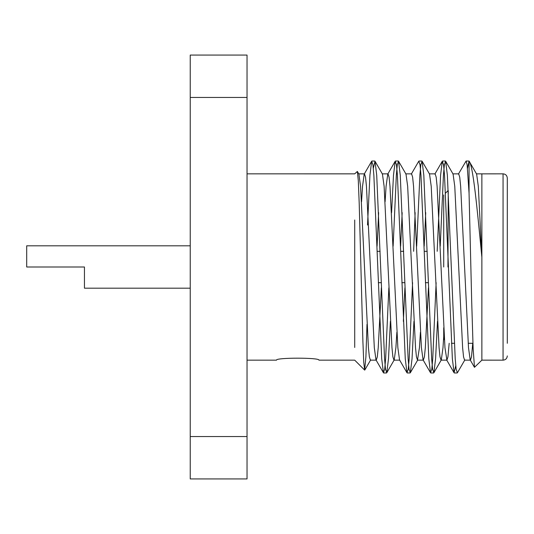<?xml version="1.0" encoding="UTF-8"?>
<svg xmlns="http://www.w3.org/2000/svg" width="534" height="534" viewBox="0 0 534 534"><rect width="100%" height="100%" fill="white"/><g stroke="black" fill="none" stroke-linecap="round" stroke-linejoin="round"><path stroke-width="0.8" d="M354.709 219.988L354.709 347.46M247.035 360.156L276.525 360.156C275.224 357.513 320.2 357.52 318.911 360.156L354.709 360.156L364.642 370.089L363.741 362.199L362.893 341.366L359.202 203.26L358.301 180.612L357.353 171.434L354.703 173.85L247.035 173.844M367.005 324.318L365.903 356.899L364.642 370.095M472.73 343.295L471.495 356.859L470.461 360.143L470.18 359.903L474.472 367.319L473.124 348.328L471.729 302.638L469.059 193.228L469.059 161.074L467.517 168.31M474.472 367.319L481.868 360.15L503.061 360.156L503.061 173.844C505.611 174.071 507.026 175.486 507.3 178.082L507.3 343.295M481.868 174.278L481.868 360.15M481.875 257.368C477.116 208.187 473.157 165.507 469.059 161.074L476.635 174.097L478.31 186.333L481.875 257.368M469.059 193.228L467.123 164.766L466.089 161.034L458.406 174.097M455.749 365.69L454.067 372.752L452.358 358.768L444.508 175.232L443.574 164.772L442.292 161.248L440.583 175.232L437.179 251.314M436.131 282.686L432.734 358.768L431.806 369.228L430.517 372.752L428.809 358.768L420.959 175.232L420.031 164.772L418.743 161.248L411.307 174.097M415.132 212.652L413.63 251.314M412.582 282.68L409.184 358.768L408.256 369.228L406.968 372.752L405.259 358.768L397.409 175.232L396.482 164.766L395.193 161.248L393.485 175.232L391.582 212.652M388.852 287.806L385.635 358.768L384.707 369.228L383.425 372.752L381.71 358.768L373.86 175.232L372.932 164.772L371.651 161.248L369.935 175.232L367.519 225.021M464.86 359.903L457.424 372.752L456.143 369.234L455.215 358.768L447.365 175.232L445.65 161.248L444.368 164.772L443.44 175.232L440.223 246.194M437.493 321.348L435.59 358.768L433.875 372.752L432.593 369.228L431.666 358.768L423.816 175.232L422.107 161.248L420.819 164.772L419.891 175.232L416.674 246.194M413.943 321.348L412.041 358.768L410.332 372.752L409.044 369.228L408.116 358.768L400.266 175.232L398.558 161.248L397.276 164.766L396.341 175.232L393.124 246.194M390.401 321.348L388.492 358.768L386.783 372.752L385.501 369.228L384.567 358.768L376.717 175.232L375.008 161.248L373.326 168.31M507.3 190.705L507.3 178.082M470.18 359.903L468.498 347.667L460.655 186.333L459.721 177.141L458.693 173.857L452.805 173.857M449.181 343.295L447.946 356.859L446.918 360.143L444.956 347.667L437.106 186.333L436.178 177.141L435.143 173.857L429.256 173.857M428.448 287.806L425.331 347.667L424.403 356.859L423.369 360.143L417.481 360.143L416.447 356.859L415.519 347.667L407.669 186.333L405.994 174.097M430.517 372.752L423.082 359.903L421.406 347.667L413.556 186.333L412.628 177.141L411.594 173.857L405.706 173.857M404.899 287.806L403.357 321.348M406.968 372.752L399.532 359.903L397.857 347.667L390.007 186.333L389.079 177.141L388.044 173.857L382.164 173.857M395.193 161.248L387.764 174.097L386.082 186.333L385.101 201.739M381.349 287.806L378.232 347.667L377.304 356.859L376.27 360.143L370.389 360.143L369.354 356.859L368.42 347.667L360.57 186.333L358.895 174.097L357.353 171.441M383.425 372.752L375.989 359.903L374.307 347.667L366.457 186.333L365.53 177.141L364.495 173.857L364.215 174.097L362.533 186.333L361.551 201.739M470.461 360.143L464.58 360.143L463.545 356.859L462.618 347.667L454.768 186.333L453.086 174.097L445.65 161.248M443.721 336.553L442.993 347.667L441.311 359.903L441.031 360.143L439.996 356.859L439.068 347.667L431.218 186.333L429.543 174.097L422.107 161.248M425.718 212.652L424.176 246.194M420.425 332.261L419.444 347.667L417.481 360.143M402.169 212.652L400.627 246.194M396.875 332.261L395.894 347.667L394.219 359.903L386.783 372.752M399.819 360.143L393.932 360.143L392.897 356.859L391.969 347.667L384.12 186.333L382.444 174.097L375.008 161.248M378.626 212.652L377.084 246.194M447.959 267L448.24 190.705M443.721 327.756L443.721 339.057L444.421 339.757M443.721 194.943L443.721 267M247.035 97.455L190.237 97.455L190.237 55.069L247.035 55.069L247.035 478.931L190.237 478.931L190.237 436.545L247.035 436.545M190.237 97.455L190.237 436.545M190.237 339.143L190.237 194.857M190.151 245.807L26.7 245.807L26.7 267L84.452 267L84.452 288.193L190.151 288.193M383.672 372.966L386.529 372.966M407.222 372.966L410.079 372.966M430.771 372.966L433.628 372.966M454.321 372.966L457.177 372.966M371.898 161.034L374.761 161.034M395.447 161.034L398.304 161.034M418.996 161.034L421.853 161.034M442.546 161.034L445.403 161.034M466.095 161.034L468.945 161.034M476.348 173.857L503.061 173.844M446.918 360.143L441.031 360.143M364.495 173.857L358.614 173.857M446.631 359.903L454.067 372.752M434.856 174.097L442.292 161.248M364.215 174.097L371.651 161.248M433.875 372.752L441.311 359.903M410.332 372.752L417.762 359.903M398.558 161.248L405.987 174.097M370.669 359.903L364.802 370.035M503.061 360.156C505.611 359.929 507.026 358.514 507.3 355.918M451.477 343.295L454.334 343.295M468.198 343.295L472.937 343.295M445.51 193.154L447.959 190.705M378.312 282.686L381.169 282.686M401.862 282.686L404.719 282.686M425.404 282.686L428.268 282.686M377.264 251.32L380.121 251.32M400.807 251.32L403.671 251.32M424.356 251.32L427.213 251.32"/></g></svg>
